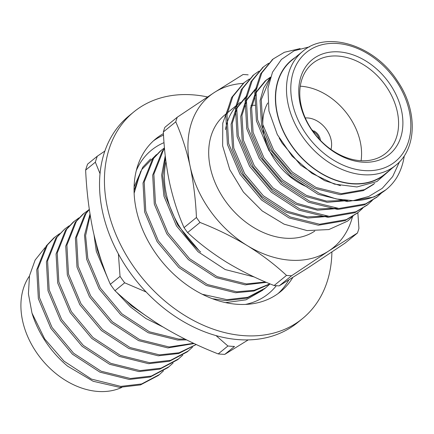 <?xml version="1.0" encoding="UTF-8"?>
<svg xmlns="http://www.w3.org/2000/svg" width="434" height="434" viewBox="0 0 434 434"><rect width="100%" height="100%" fill="white"/><g stroke="black" fill="none" stroke-linecap="round" stroke-linejoin="round"><path stroke-width="0.65" d="M200.014 222.458L187.613 232.575C199.184 243.365 212.253 253.293 226.819 262.353C241.624 271.272 257.389 278.997 274.12 285.529L286.521 275.411C274.944 264.621 261.876 254.693 247.315 245.633C232.51 236.709 216.745 228.984 200.014 222.458A111.294 82.205 -129.2 0 1 196.439 217.499C195.674 199.868 193.575 182.822 190.141 166.368C186.56 150.273 181.765 135.43 175.754 121.835L163.352 131.952C164.144 149.801 166.244 166.846 169.651 183.083C173.296 199.363 178.092 214.206 184.038 227.617L196.439 217.499M184.038 227.617A111.294 82.205 50.8 0 0 187.613 232.575M175.754 121.835A111.294 82.205 -129.2 0 1 177.262 117.218L214.217 92.561L243.083 74.507A111.294 82.205 -129.2 0 1 248.161 74.849M163.352 131.952A111.294 82.205 50.8 0 1 164.86 127.336L177.262 117.218M357.844 212.687L358.929 228.425A111.294 82.205 -129.2 0 1 357.421 233.036L328.56 251.096L291.599 275.753L279.198 285.87L308.064 267.811L345.019 243.154L357.421 233.036M291.599 275.753A111.294 82.205 -129.2 0 1 286.521 275.411M274.12 285.529A111.294 82.205 50.8 0 0 279.198 285.87M165.245 155.779L161.66 175.092L163.949 196.211L176.454 225.908L198.056 251.747L225.208 269.552L254.194 276.957M165.463 157.661L162.799 175.775L165.121 195.251L177.625 224.953L199.228 250.787L200.682 252.067A86.317 63.755 -129.2 0 1 165.967 161.687M164.502 148.444L162.148 151.379L152.687 175.124L154.287 204.094L166.792 233.79L188.394 259.63L215.893 277.592L245.199 284.872L266.373 282.355M164.54 148.84L163.32 150.419L153.858 174.17L155.459 203.134L167.963 232.836L189.566 258.669L217.071 276.637L246.371 283.917L265.505 281.986M164.453 147.88L160.233 151.113L152.486 159.256L143.025 183.007L144.625 211.971L157.13 241.673L178.732 267.507L206.231 285.474L235.537 292.755L253.89 291.03L270.138 283.917M161.405 150.159L153.658 158.302L144.197 182.052L145.797 211.016L158.302 240.718L179.904 266.552L207.409 284.514L236.714 291.8L254.243 290.27L269.937 283.836M150.571 158.996L142.824 167.139L134.095 186.902M212.372 298.706L225.875 300.637L246.751 298.207L264.523 288.822L269.753 284.172M140.67 171.37L134.133 193.217M202.222 294.252L227.053 299.682L247.922 297.252L265.695 287.867M94.042 234.989L96.315 251.384L109.26 281.791M116.605 292.218L130.422 306.919L145.884 318.502L162.902 326.927M96.088 243.279L97.487 250.423L104.93 270.924M124.987 299.552L131.6 305.959L155.182 322.077M89.995 214.033L84.511 235.244L86.654 259.261L99.164 288.963L120.766 314.796L148.265 332.764L177.571 340.044L186.582 339.887M90.185 215.215L85.601 235.602L87.825 258.306L100.335 288.008L121.938 313.842L149.437 331.809L178.743 339.09L185.025 339.111M89.285 209.28L84.858 214.429L75.397 238.179L76.992 267.143L89.502 296.845L111.104 322.679L138.603 340.647L167.909 347.927L194.182 343.549M89.317 209.508L86.03 213.474L76.568 237.224L78.169 266.188L90.673 295.89L112.276 321.724L139.775 339.686L169.081 346.972L193.624 343.289M88.569 210.013L82.937 214.168L75.196 222.311L65.735 246.062L67.33 275.026L79.84 304.728L101.442 330.562L128.941 348.529L158.247 355.809L178.71 353.504L196.249 344.509M84.109 213.208L76.368 221.356L66.907 245.101L68.507 274.071L81.012 303.767L102.614 329.607L130.113 347.569L159.419 354.855L179.112 352.766L196.201 344.488M78.907 217.895L73.275 222.051L65.534 230.194L56.073 253.944L57.668 282.908L70.178 312.61L91.78 338.444L119.279 356.412L148.585 363.692L169.455 361.262L187.233 351.876L192.457 347.222M74.447 221.09L66.706 229.239L57.245 252.984L58.845 281.954L71.35 311.65L92.952 337.489L120.451 355.451L149.757 362.737L170.633 360.307L188.405 350.916M64.785 228.973L55.872 238.076L46.411 261.821L48.011 290.791L60.516 320.487L82.118 346.327L109.618 364.289L138.923 371.575L159.799 369.144L177.571 359.759L182.795 355.104M69.245 225.778L64.791 228.973L57.044 237.121L47.583 260.867L49.183 289.836L61.688 319.532L83.29 345.372L110.789 363.334L140.095 370.62L160.971 368.189L178.743 358.799M59.583 233.66L53.952 237.81L46.21 245.959L36.749 269.704L38.349 298.673L50.854 328.37L72.456 354.209L99.956 372.171L129.261 379.457L150.137 377.027L167.909 367.636L173.133 362.987M55.129 236.856L47.382 244.998L37.921 268.749L39.521 297.713L52.026 327.415L73.628 353.249L101.127 371.216L130.433 378.497L151.309 376.072L169.081 366.681M163.472 370.869L159.419 374.564L141.647 383.949L120.771 386.379L91.465 379.099L63.966 361.131L44.68 338.911L31.986 313.093L28.416 293.84L29.49 275.764L35.138 260.042L45 247.673M31.986 313.093A86.317 63.755 50.8 0 0 67.661 366.204L93.153 381.269L119.6 387.34L140.475 384.909L158.247 375.519L159.419 374.564M29.431 276.057A73.785 54.5 50.8 0 0 42.12 359.932A73.785 54.5 50.8 0 0 121.829 387.41M243.262 83.399A97.878 72.294 50.8 0 0 214.217 92.561A97.878 72.294 50.8 0 0 190.141 166.368A97.878 72.294 50.8 0 0 247.315 245.633A97.878 72.294 50.8 0 0 328.56 251.096A97.878 72.294 50.8 0 0 352.484 216.691M255.404 105.348A73.53 54.31 50.8 0 0 250.955 105.359M245.666 105.869A73.53 54.31 50.8 0 0 244.196 106.118M236.937 105.044L224.91 114.853A73.53 54.31 50.8 0 0 209.497 142.683A73.53 54.31 50.8 0 0 242.232 219.284A73.53 54.31 50.8 0 0 314.775 231.089M391.897 168.408L376.907 181.548L356.922 186.956L334.375 184.103L311.921 173.372L292.142 156.186L277.299 134.551L268.934 111.023L267.946 88.167L272.509 72.196L281.433 59.431L294.111 50.778L309.594 46.823M386.135 189.609L386.325 189.457A86.317 63.755 -129.2 0 0 396.665 177.707C400.463 171.359 402.98 164.215 404.222 156.278M385.934 189.777L374.103 196.971L347.374 201.582L318.068 194.323L290.558 176.383L268.939 150.56L256.407 120.864L254.785 91.889L260.606 73.872L272.595 59.458M376.88 197.155L364.441 204.853L337.712 209.465L308.406 202.206L280.896 184.266L259.277 158.443L246.745 128.746L245.123 99.771L250.944 81.749L262.933 67.341M367.218 205.038L354.779 212.736L328.05 217.347L298.744 210.089L271.234 192.143L249.615 166.325L237.083 136.629L235.461 107.654L241.282 89.632L253.272 75.223M357.556 212.92L345.117 220.618L318.388 225.224L289.082 217.971L261.572 200.025L239.953 174.202L227.427 144.511L225.799 115.536L231.62 97.52L243.61 83.1M246.973 95.854L237.235 107.795L232.288 123.251L233.774 148.124L244.64 173.622L263.335 195.777L287.102 211.157L307.158 216.875L326.558 216.181M338.308 208.445L317.482 210.192L295.554 204.257L271.793 188.882L253.098 166.721L242.226 141.229L240.745 116.355L245.693 100.894L255.425 88.959L256.635 87.972L246.897 99.912L241.95 115.373L243.431 140.242L254.302 165.739L272.997 187.895L296.764 203.275L316.82 208.993L336.22 208.298M270.518 77.106L266.297 80.089L256.559 92.03L251.612 107.491L253.093 132.359L263.964 157.857L282.659 180.018L306.426 195.392L326.482 201.11L345.882 200.416M270.198 78.06L261.273 99.608L262.754 124.482L273.626 149.974L292.321 172.135L316.088 187.51L341.395 193.689L364.489 189.653L374.726 183.419M388.327 171.322A73.785 54.5 -129.2 0 1 313.44 168.332A73.785 54.5 -129.2 0 1 276.198 87.988A73.785 54.5 -129.2 0 1 295.37 57.375M245.763 96.842L236.031 108.777L231.083 124.238L232.564 149.112L243.436 174.604L262.131 196.765L285.892 212.139L307.82 218.074L328.646 216.327M270.246 77.534L265.087 81.077L255.355 93.012L250.407 108.473L251.888 133.346L262.754 158.839L281.449 181L305.216 196.38L327.144 202.309L347.97 200.562M270.447 77.312L263.655 87.928L260.064 100.59L261.55 125.464L272.416 150.961L291.111 173.117L314.878 188.497L340.191 194.676L363.28 190.634L373.517 184.401M279.187 138.061L282.078 143.079L300.773 165.235L324.54 180.615L340.468 185.665M353.092 216.067L348.469 220.342A86.317 63.755 -129.2 0 1 348.469 220.342A86.317 63.755 -129.2 0 1 347.374 221.21L328.853 229.564L307.077 230.59L284.102 224.172L262.163 210.913L243.42 192.099L229.776 169.64L222.637 145.846L222.778 123.147L228.843 106.27M386.325 189.457A86.317 63.755 -129.2 0 1 353.108 200.66L336.149 198.929L319.278 193.342L291.767 175.396L270.149 149.573L257.617 119.876L255.995 90.907L261.81 72.89L273.187 58.964L284.4 52.275L300.127 48.586M381.763 192.745L377.499 196.662L365.65 203.866L338.921 208.477L309.616 201.219L282.105 183.278L260.487 157.455L247.955 127.759L246.333 98.789L252.149 80.773L263.525 66.847L268.646 63.239M372.415 200.307L367.837 204.539L355.988 211.749L329.26 216.36L299.954 209.101L272.443 191.161L250.825 165.338L238.293 135.641L236.671 106.666L242.487 88.655L253.863 74.729L258.984 71.122M362.753 208.184L358.175 212.427L346.327 219.631L319.598 224.242L290.292 216.984L262.782 199.043L241.163 173.22L228.631 143.524L227.009 114.549L232.825 96.538L244.206 82.612L249.322 79.004M348.502 220.315L347.374 221.21M353.108 200.66L368.759 196.466L382.224 188.367L392.661 176.584L399.535 161.741M395.662 165.338L384.784 174.208A73.53 54.31 -129.2 0 1 311.135 166.309A73.53 54.31 -129.2 0 1 276.42 88.091A73.53 54.31 -129.2 0 1 291.827 60.261L302.704 51.391C326.184 30.266 374.287 44.626 397.408 80.957C418.094 110.833 416.792 149.22 395.662 165.338A73.53 54.31 -129.2 0 1 322.006 157.439A73.53 54.31 -129.2 0 1 287.292 79.221A73.53 54.31 -129.2 0 1 302.704 51.391M240.338 102.272A73.53 54.31 50.8 0 0 225.474 129.652M299.411 82.823A61.075 45.109 -129.2 0 1 383.743 76.118A61.075 45.109 -129.2 0 1 369.301 162.142A61.075 45.109 -129.2 0 1 299.411 82.823M300.409 85.395A57.944 42.798 50.8 0 0 327.768 147.039A57.944 42.798 50.8 0 0 385.81 153.262A57.944 42.798 50.8 0 0 382.343 81.31A57.944 42.798 50.8 0 0 312.556 63.467A57.944 42.798 50.8 0 0 300.409 85.395M267.74 103.004A57.944 42.798 50.8 0 0 263.4 115.59A57.944 42.798 50.8 0 0 307.359 187.032M361.072 160.716A57.944 42.798 50.8 0 0 300.285 86.203M305.286 117.967A22.812 16.85 -129.2 0 1 325.229 127.905A22.812 16.85 -129.2 0 1 330.958 149.437M312.051 130.108A9.711 7.172 -129.2 0 1 312.968 130.428L312.833 131.231M313.131 131.648L314.021 130.927A9.711 7.172 -129.2 0 1 320.422 140.366M314.021 130.927L313.853 131.947A8.458 6.244 -129.2 0 1 319.202 139.081M313.853 131.947L313.641 132.343M216.029 335.596L227.921 346.001L218.215 353.922C198.213 346.082 179.399 336.86 161.779 326.243C144.348 315.404 128.741 303.567 114.961 290.72L124.672 282.8L146.166 291.995M248.226 339.893L224.796 354.366L234.506 346.446A133.39 98.523 -129.2 0 1 227.921 346.001M104.86 151.075L97.297 156.207L87.592 164.128A133.39 98.523 50.8 0 0 85.639 170.106L95.35 162.186L100.026 173.671M118.395 253.939L120.039 276.371L110.328 284.297C103.243 268.266 97.525 250.543 93.174 231.121C89.111 211.749 86.599 191.41 85.639 170.106M95.35 162.186A133.39 98.523 -129.2 0 1 97.297 156.207M124.672 282.8A133.39 98.523 -129.2 0 1 120.039 276.371M110.328 284.297A133.39 98.523 50.8 0 0 114.961 290.72M218.215 353.922A133.39 98.523 50.8 0 0 224.796 354.366M136.281 170.633A92.578 68.382 -129.2 0 1 164.025 142.645M276.317 285.713A92.578 68.382 -129.2 0 1 245.427 304.418M207.512 96.945A133.39 98.523 50.8 0 0 133.856 111.88A133.39 98.523 50.8 0 0 107.448 207.799A133.39 98.523 50.8 0 0 189.767 318.42A133.39 98.523 50.8 0 0 302.493 318.599A133.39 98.523 50.8 0 0 331.901 252.035M163.439 133.601A98.648 72.863 50.8 0 0 155.817 138.804A98.648 72.863 50.8 0 0 136.287 209.736A98.648 72.863 50.8 0 0 197.166 291.545A98.648 72.863 50.8 0 0 280.532 291.675A98.648 72.863 50.8 0 0 292.771 277.559M133.856 111.88L128.947 115.883A133.39 98.523 50.8 0 0 102.543 211.803A133.39 98.523 50.8 0 0 184.857 322.429A133.39 98.523 50.8 0 0 297.583 322.603L302.493 318.599M278.015 293.606A98.648 72.863 50.8 0 0 288.751 280.06M163.526 135.11A98.648 72.863 50.8 0 0 153.419 140.876M291.567 79.129A70.395 51.999 -129.2 0 1 388.772 71.404A70.395 51.999 -129.2 0 1 372.122 170.557A70.395 51.999 -129.2 0 1 291.567 79.129M225.599 302.623L246.024 299.823L262.852 290.129M156.446 154.585L141.761 169.542L134.057 190.412M266.297 80.089L265.087 81.077M356.96 213.414L358.164 212.432M366.621 205.532L367.826 204.55M376.278 197.649L377.488 196.667M243.002 83.588L244.212 82.606M252.664 75.706L253.868 74.724M262.326 67.829L263.53 66.841M271.988 59.946L273.192 58.959"/></g></svg>
